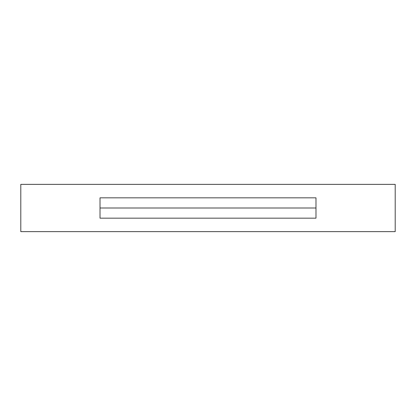 <?xml version="1.0" encoding="UTF-8"?>
<svg xmlns="http://www.w3.org/2000/svg" width="416" height="416" viewBox="0 0 416 416"><rect width="100%" height="100%" fill="white"/><g stroke="black" fill="none" stroke-linecap="round" stroke-linejoin="round"><path stroke-width="0.62" d="M20.8 184.366L20.8 231.634L395.2 231.634L395.2 184.366L20.8 184.366M100.017 197.824L315.983 197.824L315.983 208L100.017 208L100.017 197.824M315.983 208L315.983 218.176L100.017 218.176L100.017 208"/></g></svg>
